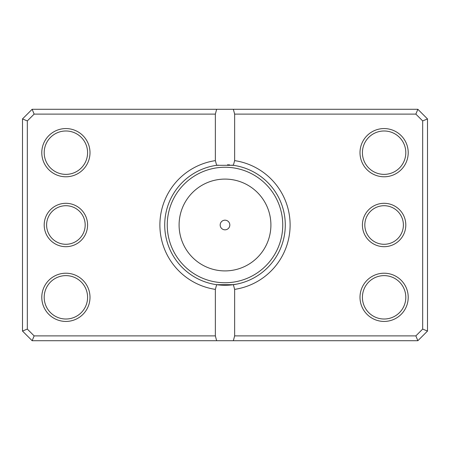 <?xml version="1.0" encoding="UTF-8"?>
<svg xmlns="http://www.w3.org/2000/svg" width="450" height="450" viewBox="0 0 450 450"><rect width="100%" height="100%" fill="white"/><g stroke="black" fill="none" stroke-linecap="round" stroke-linejoin="round"><path stroke-width="0.67" d="M229.022 285.131L231.491 284.918M232.059 284.85L233.128 284.715M230.76 284.991L236.593 284.141M227.852 285.199L226.288 285.255M220.179 225A4.821 4.821 0 0 0 225 229.821A4.821 4.821 0 0 0 229.821 225A4.821 4.821 0 0 0 225 220.179A4.821 4.821 0 0 0 220.179 225M231.817 165.116A60.266 60.266 0 0 1 233.353 165.313L216.647 165.313A60.266 60.266 0 0 1 218.177 165.122M227.503 164.784A60.266 60.266 0 0 1 229.821 164.925M234.641 289.373L233.353 284.687A60.266 60.266 0 0 1 216.647 284.687L233.353 284.687A60.266 60.266 0 0 0 233.353 165.313L234.641 160.627A65.087 65.087 0 0 1 234.641 289.373L234.641 335.891L415.862 335.891L422.679 329.074L422.679 120.926L415.862 114.109L234.641 114.109L234.641 160.627M405.804 225A21.696 21.696 0 0 1 384.109 246.696A21.696 21.696 0 0 1 362.413 225A21.696 21.696 0 0 1 384.109 203.304A21.696 21.696 0 0 1 405.804 225M364.821 225A19.288 19.288 0 0 0 384.109 244.288A19.288 19.288 0 0 0 403.391 225A19.288 19.288 0 0 0 384.109 205.712A19.288 19.288 0 0 0 364.821 225M87.587 225A21.696 21.696 0 0 1 65.891 246.696A21.696 21.696 0 0 1 44.196 225A21.696 21.696 0 0 1 65.891 203.304A21.696 21.696 0 0 1 87.587 225M46.609 225A19.288 19.288 0 0 0 65.891 244.288A19.288 19.288 0 0 0 85.179 225A19.288 19.288 0 0 0 65.891 205.712A19.288 19.288 0 0 0 46.609 225M90 152.679A24.109 24.109 0 0 1 65.891 176.788A24.109 24.109 0 0 1 41.788 152.679A24.109 24.109 0 0 1 65.891 128.571A24.109 24.109 0 0 1 90 152.679M44.196 152.679A21.696 21.696 0 0 0 65.891 174.375A21.696 21.696 0 0 0 87.587 152.679A21.696 21.696 0 0 0 65.891 130.984A21.696 21.696 0 0 0 44.196 152.679M408.212 152.679A24.109 24.109 0 0 1 384.109 176.788A24.109 24.109 0 0 1 360 152.679A24.109 24.109 0 0 1 384.109 128.571A24.109 24.109 0 0 1 408.212 152.679M362.413 152.679A21.696 21.696 0 0 0 384.109 174.375A21.696 21.696 0 0 0 405.804 152.679A21.696 21.696 0 0 0 384.109 130.984A21.696 21.696 0 0 0 362.413 152.679M408.212 297.321A24.109 24.109 0 0 1 384.109 321.429A24.109 24.109 0 0 1 360 297.321A24.109 24.109 0 0 1 384.109 273.212A24.109 24.109 0 0 1 408.212 297.321M362.413 297.321A21.696 21.696 0 0 0 384.109 319.016A21.696 21.696 0 0 0 405.804 297.321A21.696 21.696 0 0 0 384.109 275.625A21.696 21.696 0 0 0 362.413 297.321M90 297.321A24.109 24.109 0 0 1 65.891 321.429A24.109 24.109 0 0 1 41.788 297.321A24.109 24.109 0 0 1 65.891 273.212A24.109 24.109 0 0 1 90 297.321M44.196 297.321A21.696 21.696 0 0 0 65.891 319.016A21.696 21.696 0 0 0 87.587 297.321A21.696 21.696 0 0 0 65.891 275.625A21.696 21.696 0 0 0 44.196 297.321M215.359 160.627L216.647 165.313A60.266 60.266 0 0 0 216.647 284.687L215.359 289.373A65.087 65.087 0 0 1 215.359 160.627L215.359 114.109L34.138 114.109L27.321 120.926L27.321 329.074L34.138 335.891L215.359 335.891L215.359 289.373M215.359 335.891L216.647 340.712L32.141 340.712L22.5 331.071L22.5 118.929L32.141 109.288L417.859 109.288L427.5 118.929L427.5 331.071L417.859 340.712L233.353 340.712L234.641 335.891M216.647 340.712L233.353 340.712M216.647 109.288L215.359 114.109M234.641 114.109L233.353 109.288M415.862 335.891L417.859 340.712M422.679 329.074L427.5 331.071M422.679 120.926L427.5 118.929M415.862 114.109L417.859 109.288M32.141 340.712L34.138 335.891M22.5 331.071L27.321 329.074M22.5 118.929L27.321 120.926M32.141 109.288L34.138 114.109M270.906 225A45.906 45.906 0 0 0 225 179.094A45.906 45.906 0 0 0 179.094 225A45.906 45.906 0 0 0 225 270.906A45.906 45.906 0 0 0 270.906 225M167.254 225A57.746 57.746 0 0 1 225 167.254A57.746 57.746 0 0 1 282.746 225A57.746 57.746 0 0 1 225 282.746A57.746 57.746 0 0 1 167.254 225"/></g></svg>
